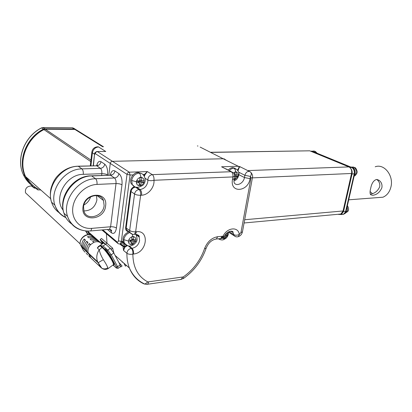 <?xml version="1.0" encoding="UTF-8"?>
<svg xmlns="http://www.w3.org/2000/svg" width="412" height="412" viewBox="0 0 412 412"><rect width="100%" height="100%" fill="white"/><g stroke="black" fill="none" stroke-linecap="round" stroke-linejoin="round"><path stroke-width="0.62" d="M338.968 214.199L340.863 214.024L343.067 210.97L351.575 173.467C352.023 170.352 351.127 168.163 348.882 166.912L309.721 150.813L210.568 152.28M346.446 209.765L346.116 211.207M311.518 151.096L314.402 152.11M350.777 167.025C353.795 167.184 355.154 169.234 354.845 173.169L354.629 173.895M126.175 265.591L126.577 265.539L126.175 265.591M100.162 239.449L105.626 244.218L106.996 243.25L112.636 248.142L111.245 249.131L105.626 244.218L106.996 243.25L101.522 238.497L100.162 239.449L102.506 243.791M106.996 243.25L106.42 233.764L106.996 243.25M103.391 243.059L101.862 241.726L102.846 243.549L101.862 241.726L103.391 243.059L105.626 244.218L110.298 248.302L113.81 252.989L120.144 264.901L120.742 266.971L122.096 265.987L118.862 262.49M105.153 247.828L106.955 251.181M223.613 158.78L224.55 158.996M200.17 147.105L223.201 158.769L112.445 161.313L223.201 158.769L225.822 159.866M135.491 234.186C137.206 234.521 138.432 235.473 139.168 237.034L139.606 240.567C138.72 244.615 136.351 247.164 132.494 248.215L131.325 248.364C128.74 248.956 127.267 250.599 126.911 253.287L123.538 250.424L123.003 246.458L124.47 246.737L124.506 246.227C124.609 244.46 123.878 242.843 122.307 241.365L121.334 241.463L130.058 175.012L127.02 174.389L110.272 163.415C110.534 162.168 111.261 161.468 112.445 161.313C111.261 161.468 110.534 162.168 110.272 163.415L108.83 175.193L110.272 163.415L95.301 153.614C95.553 152.409 96.254 151.74 97.402 151.601L129.27 172.18C128.06 172.35 127.308 173.086 127.02 174.389L118.393 240.809C118.172 241.983 117.75 242.369 117.126 241.978L117.24 242.915L118.471 243.796M103.335 231.163L101.919 229.968M101.208 151.482L97.284 151.539M83.914 204.949C87.308 203.162 89.533 200.443 90.583 196.797M145.086 178.272L147.851 180.029C149.432 180.817 151.467 180.899 153.959 180.281L232.924 176.918L232.373 180.142C230.375 193.511 248.184 191.724 250.074 178.674L250.486 176.429C251.655 174.286 251.547 172.736 250.172 171.783C247.772 170.815 246 171.989 244.857 175.301L250.486 176.429L250.965 178.056L252.468 177.526C252.932 176.006 252.422 174.322 250.939 172.484M237.25 236.874L238.363 236.637L239.284 234.521C237.235 235.407 235.396 235.448 233.779 234.634L234.222 235.798L235.7 236.673M124.486 246.546L121.973 245.81L119.923 244.084M113.928 253.215L112.636 248.142M123.003 246.458L123.054 246.041L121.88 245.047L123.054 246.041L124.506 246.227L123.044 245.928L123.116 244.388L122.307 241.365L121.344 243.713L120.165 243.945M121.916 245.042L120.587 243.894M231.472 171.732L225.549 168.678M237.616 170.182L239.161 167.076L240.309 166.834M249.425 171.413L240.438 166.942L239.326 167.143L238.028 170.759M228.634 232.239L228.366 232.213M228.346 232.064L234.222 235.798L233.779 234.634L229.026 231.611M120.742 266.971L120.407 266.672M111.245 249.131L111.461 249.538M122.338 262.259L121.89 261.414L122.338 262.259M126.422 265.41L125.413 266.147L123.811 263.108M120.634 243.894L121.823 244.955L121.973 245.81M183.206 278.641L183.515 278.44L183.294 276.921L147.862 281.932C138.02 276.746 133.019 267.476 132.865 254.127L134.322 253.931C147.259 252.041 149.685 230.05 136.599 231.704L135.636 231.791L140.641 195.273L141.615 195.216C148.268 195.036 154.691 187.228 153.959 180.281C154.186 177.613 153.635 175.733 152.316 174.637L147.342 171.572L144.406 174.487L144.936 174.801L147.342 171.572L129.27 172.18L130.058 175.012L133.127 174.899M105.611 205.866C104.457 220.611 80.87 222.537 82.977 207.329C84.259 192.038 108.135 190.905 105.611 205.866M83.868 210.929C90.846 210.805 95.193 207.143 96.913 199.949L96.46 195.509M83.533 206.87C84.269 196.138 100.276 191.235 103.494 200.515L104.133 205.552C103.361 216.331 86.963 221.229 83.991 211.315L83.533 206.87M127.39 245.634L124.888 247.185L123.538 250.424L124.47 246.737L126.479 245.305M40.191 189.458L39.588 189.484M26.919 177.773C29.685 182.815 33.552 186.641 38.532 189.263M227.352 232.651L227.779 233.903L227.491 235.499L224.545 238.6L223.165 238.749L222.434 238.265M225.694 234.315L227.651 233.944M225.318 234.809L227.491 235.499M227.367 235.546L225.4 235.983L224.617 238.435M224.803 235.597L225.4 235.983M224.545 238.6L223.819 237.245M223.242 238.584L223.675 237.4M234.552 175.126L234.948 171.917L236.359 172.092C237.497 172.453 238.105 173.354 238.172 174.801L238.002 176.46L234.989 179.56L233.985 179.627M233.527 172.973L234.958 172.144M235.216 168.343L232.78 167.617C231.122 167.715 229.618 168.534 228.269 170.079M234.958 172.355L236.349 171.866M236.359 172.092L236.184 175.064L238.172 174.801M234.871 174.384L236.184 175.064M234.593 175.512L238.002 176.46M237.873 176.485L235.885 176.753L235.067 179.38M234.577 176.073L235.885 176.753M234.989 179.56L234.207 178.216M234.366 177.309L234.459 176.8M136.676 180.796L139.822 180.863L139.941 177.304L141.666 177.49C143.088 177.881 143.886 178.88 144.071 180.482L143.814 182.346C143.185 183.979 142.104 185.055 140.564 185.565L138.854 185.647C137.428 185.271 136.614 184.282 136.423 182.671L136.676 180.796C137.304 179.143 138.396 178.066 139.951 177.557M141.682 173.622L138.18 172.494C133.189 172.432 128.858 179.534 131.289 183.798L134.286 186.399M139.956 177.953L141.656 177.237M141.666 177.49L141.537 180.791L144.071 180.482M139.91 179.74L141.537 180.791M138.823 182.253L138.756 181.017L139.539 180.986L143.979 182.31M143.814 182.346L141.28 182.665L140.564 185.565M138.756 181.017L141.28 182.665M140.492 185.766L139.421 183.505M138.267 181.888L138.643 181.867M138.854 185.647L139.565 182.737L136.423 182.671M136.382 181.12L137.052 181.089L139.565 182.737M128.698 240.114L131.778 240.062L131.892 236.632L133.586 236.72C134.982 237.008 135.775 237.899 135.96 239.398L135.883 241.118L132.468 244.568L130.856 244.558C129.456 244.29 128.652 243.399 128.456 241.895L128.698 240.114C129.311 238.527 130.377 237.446 131.902 236.879M129.018 231.781C124.172 233.949 122.251 237.379 123.26 242.071L125.784 244.646M131.902 236.941L133.576 236.473M133.586 236.72L133.462 239.897L135.96 239.398M131.881 238.625L133.462 239.897M131.809 239.727L135.883 241.118M135.718 241.169L133.22 241.674L132.535 244.388M131.263 240.093L133.22 241.674M132.468 244.568L131.459 242.266M131.129 241.509L130.753 240.114M130.012 240.603L130.697 240.536M130.856 244.558L131.536 241.844L128.456 241.895M129.425 240.129L131.536 241.844M101.816 244.275C100.013 241.726 97.366 241.072 93.885 242.313L90.537 244.656C88.173 247.365 87.426 250.156 88.292 253.035L88.678 253.874L88.966 253.668M101.579 244.445L98.53 246.417L97.284 247.967L99.256 249.749C99.73 252.571 101.084 255.878 103.33 259.673L98.205 262.712L97.593 261.764C96.104 257.685 96.66 253.684 99.256 249.749L102.567 247.118L107.254 251.397L107.738 250.12L110.298 248.302M98.53 246.417L101.764 244.316M88.055 252.18L87.432 252.618L88.678 253.874L91.119 258.231L93.385 260.374M96.217 260.961L97.253 260.858M92.932 236.761C89.069 230.993 77.863 238.497 80.52 245.155L82.539 247.7L82.127 246.762C81.37 244.089 82.07 241.509 84.223 239.022L85.469 240.129C83.286 242.653 82.57 245.264 83.332 247.972L83.749 248.915L82.539 247.7L83.142 247.277M85.583 249.713L84.97 250.141L84.548 249.188C83.78 246.448 84.506 243.801 86.721 241.252L87.983 242.374C85.732 244.96 84.996 247.638 85.768 250.414L86.196 251.377L83.749 248.915L84.058 248.699M86.51 251.155L86.196 251.377L87.432 252.618L87.004 251.65C86.221 248.838 86.973 246.129 89.255 243.513L90.537 244.656M93.885 242.313L92.592 241.18C95.615 240.067 98.056 240.484 99.925 242.436M98.561 241.314C96.712 239.382 94.296 238.965 91.31 240.057L90.043 238.939C92.988 237.873 95.378 238.291 97.206 240.196M95.857 239.089C94.054 237.204 91.696 236.787 88.776 237.832L87.524 236.73C90.403 235.705 92.736 236.127 94.523 237.992M90.135 245.104L89.255 243.513M88.678 253.874L98.097 262.727L100.554 267.151L91.928 258.993M90.135 257.392L89.306 256.398M87.658 254.884L86.839 253.9M85.083 240.567L84.223 239.022M87.591 242.817L86.721 241.252M104.035 248.606L103.793 249.064L100.018 245.619L103.088 246.01L107.738 250.12L111.25 254.817L109.922 255.002L107.29 251.48L104.025 248.58C109.777 254.59 116.581 266.899 113.187 265.029M108.346 268.418L108.124 268.562L107.79 267.815C105.776 269.118 103.762 269.242 101.754 268.186L100.554 267.151M100.018 245.619L97.284 247.967L100.58 245.459M34.443 188.233L31.436 185.936C26.904 186.203 24.926 188.495 25.508 192.806L27.903 195.046M376.434 179.493C373.529 180.435 371.603 183.443 370.646 188.526C369.858 191.498 369.863 193.573 370.666 194.747L372.675 195.293C376.769 194.825 379.833 192.327 381.857 187.805C382.398 184.633 381.455 182.13 379.035 180.302L376.434 179.493M376.928 197.667L382.969 197.204C386.883 195.52 389.515 192.193 390.859 187.228C394.063 175.785 384.154 163.25 375.198 166.793M372.417 193.65L370.11 191.544M376.841 179.493C379.241 181.424 380.183 183.891 379.673 186.883C377.629 191.24 374.498 193.655 370.28 194.129M244.687 219.735L343.067 210.97M309.721 150.813L210.815 152.399M247.761 170.583L348.882 166.912M351.575 173.467L252.407 177.871M344.957 213.365L345.529 213.179L347.553 210.388L347.172 206.587M316.076 152.795L314.377 151.127L312.837 151.039M354.15 175.996L356.081 173.117C356.488 170.274 355.664 168.287 353.609 167.148L351.807 167.025M89.708 233.063L90.877 235.175L89.718 233.074M102.161 244.033L88.353 231.874L88.019 231.05L89.77 234.84C84.615 233.408 78.409 240.134 80.52 245.155L82.127 246.762M93.416 165.778L94.539 154.103C94.173 153.408 94.899 152.553 96.712 151.544L105.745 151.487L98.55 146.945C95.193 147.326 93.143 149.288 92.406 152.826L91.84 152.224C92.273 149.098 94.08 147.3 97.253 146.832L98.319 146.821M90.29 165.861L91.871 151.884M94.528 154.222L92.406 152.826L90.923 165.845M94.734 154.315L95.301 153.614M96.665 165.624C97.623 162.029 99.065 160.721 100.997 161.684L104.741 164.182C106.986 166.211 107.929 169.775 107.568 174.879L107.522 175.239M93.2 165.784L94.554 153.98M65.843 217.598C60.461 215.146 56.804 210.995 54.878 205.15L51.541 202.184C50.192 197.842 49.991 193.326 50.944 188.634C52.556 183.052 54.786 178.798 57.629 175.873C63.242 169.883 69.824 166.659 77.379 166.206L78.337 166.293L81.926 168.884L100.435 168.338L96.727 165.799L78.337 166.293C61.579 166.031 45.995 186.754 51.541 202.184C53.066 206.896 55.811 210.542 59.776 213.122M100.997 161.684C100.482 164.125 99.06 165.495 96.727 165.799L78.162 166.185M107.568 174.879C106.178 174.085 104.267 173.694 101.836 173.694C102.011 171.15 101.548 169.368 100.435 168.338C102.784 168.029 104.215 166.644 104.741 164.182M65.719 217.376C60.574 214.863 56.964 210.79 54.878 205.15C49.399 189.788 64.694 169.044 81.432 168.905L81.926 168.884C82.997 169.929 83.451 171.742 83.286 174.333L101.836 173.694L101.625 175.455M63.134 210.141C53.122 198.064 66.141 174.436 82.869 174.348L83.286 174.333M183.294 276.921C193.398 269.731 200.484 260.286 204.563 248.585C207.267 241.782 211.634 237.822 217.66 236.709L223.067 236.22C227.058 227.336 238.527 226.306 239.284 234.521L240.953 232.569L250.965 178.056M129.167 245.954L131.989 248.292C133.225 249.584 133.74 251.5 133.534 254.055M147.862 281.932L144.89 284.126L143.5 283.693C137.026 280.49 132.324 275.267 129.399 268.027C127.663 263.556 126.834 258.643 126.911 253.287C128.4 254.297 130.383 254.58 132.865 254.127C133.071 251.578 132.556 249.657 131.325 248.364L128.235 245.804M136.599 231.704L135.409 234.248L134.302 234.361M133.231 234.397L134.446 234.34L135.636 231.791C133.164 231.905 131.165 231.472 129.656 230.488L129.893 232.476L132.309 234.222M135.79 234.382L139.168 237.034C139.622 235.736 138.37 234.809 135.409 234.248L134.446 234.34C132.566 234.603 131.047 233.98 129.893 232.476L126.463 229.757L128.616 231.467L126.463 229.757L126.221 227.779L131.026 191.559L134.554 193.995C136.104 194.891 138.133 195.314 140.641 195.273C140.858 192.605 140.322 190.699 139.035 189.556C136.635 189.932 135.141 191.415 134.554 193.995L129.656 230.488L125.634 227.651C125.511 230.21 126.628 231.58 128.987 231.755M136.743 187.311L140.008 189.505L139.035 189.556L135.476 187.161C133.086 187.527 131.603 188.995 131.026 191.559L130.424 191.436L125.634 227.651M223.201 158.769L238.244 166.263L221.584 166.783L231.163 171.722C232.605 172.726 233.192 174.461 232.924 176.918L234.541 176.331C234.737 174.837 234.253 173.581 233.094 172.566L231.163 171.722L152.316 174.637C149.494 175.172 148.006 176.975 147.851 180.029L147.795 181.774C146.775 186.275 144.179 188.851 140.008 189.505C141.301 190.648 141.836 192.553 141.615 195.216M250.074 178.674L244.45 177.546C243.657 183.057 237.003 186.718 234.31 183.057C234.165 181.826 233.779 182.732 234.093 178.87L232.476 179.467M238.656 172.144L244.857 175.301L244.45 177.546L238.893 174.693M252.468 177.526L242.457 231.822L240.953 232.569M224.344 236.452L223.067 236.22L221.326 238.574L220.054 238.6M230.838 231.111L232.991 232.579L233.779 234.634M222.073 236.251L220.786 238.522L219.544 238.656M215.234 239.151L216.382 238.991L217.66 236.709M204.563 248.585L206.129 248.302C201.767 260.77 194.227 270.813 183.515 278.44L180.209 279.557M182.423 277.276L181.352 279.393L147.707 284.228L148.722 282.05M146.538 284.352L147.707 284.228L144.89 284.126C137.963 280.979 132.798 275.613 129.399 268.027L115.118 255.445M132.329 273.764L132.911 274.279M142.83 283.096L143.5 283.693M130.424 191.436C130.903 189.031 132.252 187.46 134.482 186.724M143.876 175.651L144.406 174.487L143 174.539M119.037 243.966L120.222 243.935L121.334 241.463L118.393 240.809M117.126 241.978L102.779 229.891M107.46 229.484L111.477 232.832C113.908 234.33 115.561 232.734 116.436 228.042L121.983 184.813C122.379 179.534 121.37 175.816 118.955 173.653L114.927 170.97C112.811 169.909 111.245 171.289 110.225 175.095M240.222 166.788L238.244 166.263L239.326 167.143M218.077 238.811L218.427 238.888M144.324 176.346L144.936 174.801M109.443 229.314L111.261 230.988L111.477 232.832M116.436 228.042C115 227.089 113.053 226.662 110.591 226.765L109.453 229.314L108.474 229.396M91.855 228.351C80.649 229.422 71.477 220.111 72.749 208.148C73.851 196.194 85.299 184.967 96.712 184.427L116.014 183.572L110.591 226.765L91.855 228.351L90.764 230.936L89.806 231.008M118.955 173.653C118.404 176.197 116.92 177.639 114.521 177.984C115.71 179.076 116.21 180.94 116.014 183.572C118.512 183.551 120.505 183.963 121.983 184.813M91.505 175.816L110.529 175.255L114.521 177.984L95.558 178.72L91.696 175.934L110.529 175.255C112.919 174.92 114.387 173.488 114.927 170.97M97.016 184.406C97.201 181.728 96.712 179.833 95.558 178.72L95.193 178.736C78.002 178.932 62.021 200.577 67.563 216.429C70.277 224.38 75.679 229.103 83.77 230.607M91.696 175.934L90.599 175.852C73.635 175.939 57.783 196.797 63.968 213.231C58.38 197.369 74.52 175.811 91.696 175.934M72.512 224.535C68.377 221.919 65.529 218.154 63.968 213.231L67.563 216.429C69.046 220.559 71.42 223.912 74.69 226.487C79.398 229.973 84.754 231.456 90.764 230.936L109.453 229.314C111.116 229.757 111.827 230.287 111.58 230.895L109.324 229.386M338.679 214.225C340.781 214.91 342.233 213.967 343.042 211.402L351.688 172.782M351.544 173.91L352.039 174.003C352.456 171.722 351.966 169.811 350.576 168.281M338.278 214.261L341.327 214.549L343.526 211.5L343.042 211.402M310.612 151.178L312.27 151.281L351.503 167.37C353.748 168.616 354.644 170.8 354.196 173.905L345.673 211.305L343.526 211.5L352.039 174.003L354.665 173.73M338.309 214.261L338.613 214.405M310.911 151.302L312.765 151.441L351.627 167.375M346.147 211.073L354.66 173.766C355.123 170.908 354.238 168.827 352.002 167.524L349.762 167.432M338.638 214.441L343.469 214.348C345.019 213.565 345.905 212.489 346.137 211.119L343.469 214.348L341.44 214.492M87.715 233.975L86.901 233.254M87.91 234.706L85.5 230.88M102.712 146.78L74.845 129.414L45.485 129.208L43.976 129.579C26.837 138.061 17.999 160.968 25.606 176.614C17.927 160.901 26.77 138.025 43.873 129.559L90.779 161.576M50.624 198.641L25.606 176.614C27.388 180.513 29.849 183.819 32.996 186.538M33.717 187.136L38.404 190.19M32.342 185.956C29.237 183.252 26.801 179.972 25.039 176.115C17.438 160.495 26.255 137.623 43.368 129.167L43.744 129.625M42.905 127.566L44.877 128.791L43.368 129.167L41.566 127.931C24.529 136.331 15.769 159.073 23.35 174.626C25.225 178.715 27.846 182.145 31.214 184.921M74.407 129.394L74.196 129.013L75.55 129.394L73.619 128.194L72.11 127.813M75.648 129.543L76.071 129.723M85.969 230.931L88.194 234.691M45.32 129.208L90.949 160.088M103.494 146.775L76.199 129.795L74.675 129.414M45.078 129.198L44.877 128.791L74.196 129.013L72.275 127.813L43.064 127.566L41.463 127.916C24.463 136.295 15.702 159.006 23.35 174.626L25.039 176.115C26.713 179.756 28.989 182.887 31.863 185.508M89.311 234.752L87.488 231.034M220.317 239.696L218.308 238.785M229.33 170.625C230.684 169.08 232.193 168.256 233.851 168.158C234.928 168.807 235.535 170.048 235.669 171.886M233.851 168.158L236.931 169.466C238.697 171.809 239.362 173.39 238.924 174.199C238.296 177.927 236.637 180.137 233.949 180.827M136.3 181.728L131.644 180.497C132.623 176.145 135.126 173.679 139.148 173.107C140.121 173.838 140.677 175.224 140.816 177.263M136.64 187.295C134.657 187.146 133.189 186.193 132.242 184.442L131.644 180.497M139.148 173.107C141.285 173.097 142.882 173.982 143.942 175.77C145.884 179.102 145.585 182.233 143.046 185.158C138.175 188.243 134.575 188.001 132.242 184.442L131.289 183.798M128.333 241.01L123.816 239.671C124.527 236.122 126.561 233.738 129.914 232.523M132.345 234.232L132.752 236.55M128.034 245.753C126.201 245.49 124.913 244.512 124.172 242.828L123.816 239.671M135.697 234.243L136.161 235.061C138.566 241.617 135.8 242.369 133.673 244.78C130.64 245.737 128.941 247.952 124.172 242.828L123.26 242.071M83.275 250.233L80.927 245.562M88.632 255.713L89.873 256.97M86.18 253.236L87.401 254.472M85.052 252.154L83.358 250.378L84.97 252.01M88.292 253.035L97.593 261.764L101.749 268.186M103.33 259.673C105.74 263.253 107.228 265.967 107.79 267.815M113.022 265.045L113.424 264.756C114.114 263.345 108.232 253.73 103.793 249.064M100.708 245.464L102.567 247.118M107.29 251.48L109.973 255.043L116.364 266.935L117.631 266.719L117.981 268.387M105.626 244.218L103.088 246.01M113.81 252.989L111.25 254.817L117.631 266.719L120.144 264.901M109.922 255.002L116.364 266.935C116.416 267.934 117.018 268.382 118.182 268.284L120.685 266.466M116.313 266.899C116.941 268.15 116.864 268.449 116.071 267.8L113.048 265.045M116.529 268.13L116.071 267.8M340.863 214.024L244.089 222.98M347.383 205.645C348.779 207.895 348.928 209.837 347.836 211.469L345.091 213.22M315.345 151.436L317.132 153.228M314.093 151.029L314.583 151.137M354.588 167.457C355.484 167.55 356.329 168.817 357.111 171.258C357.786 173.287 354.624 176.393 354.129 176.078M353.28 167.035L353.815 167.154M197.966 146.033L197.389 145.93M96.475 165.665L97.5 165.191M234.093 178.87L234.536 176.372M234.222 235.798C235.448 236.849 236.828 237.132 238.357 236.643C240.541 235.813 241.906 234.212 242.457 231.822M206.129 248.302C208.343 242.838 211.763 239.738 216.382 238.991L221.326 238.574L224.319 236.493C226.693 230.684 233.862 230.123 232.991 232.579L230.689 231.127M120.711 244.028L121.834 244.97L121.19 243.837L120.222 243.935C118.939 244.079 117.94 243.734 117.229 242.895L102.32 230.303M218.139 238.805L218.412 238.878M111.101 174.745L110.251 175.105M97.021 195.571L103.494 200.515M311.956 151.173L312.384 151.286M39.377 190.004L40.742 189.942M85.516 230.885L87.947 234.701M45.449 129.188L74.716 129.394M43.893 129.548L45.361 129.188M42.946 127.545L41.483 127.905M72.816 127.869L72.239 127.797M43.028 127.545L72.146 127.792M74.809 129.399L75.386 129.471M89.337 234.758L87.406 231.034M218.453 238.769C222.774 241.046 223.603 239.547 225.889 238.357C227.774 236.663 228.588 234.536 228.33 231.977M83.332 247.972L84.548 249.188M85.768 250.414L87.004 251.65M104.035 248.601C109.252 253.756 115.303 265.4 113.856 264.375L108.129 268.572C106.105 269.778 103.979 269.649 101.754 268.186M101.568 244.45L103.185 243.312M80.206 243.925L25.508 192.806M348.717 199.815L382.969 197.204M379.035 180.302L377.171 179.529"/></g></svg>
